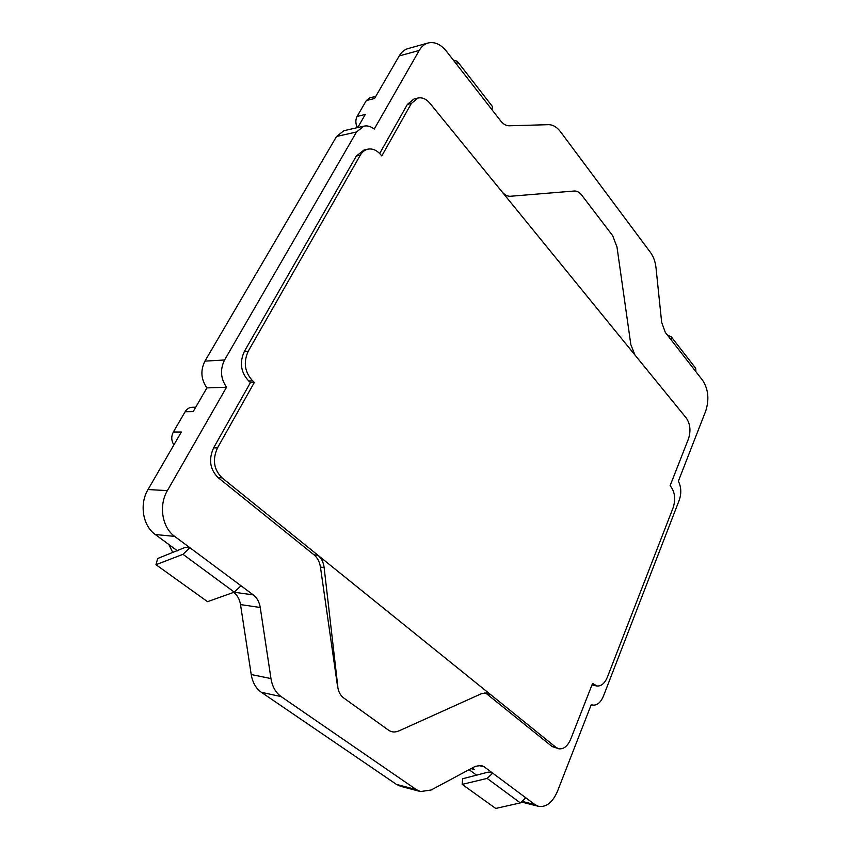 <?xml version="1.0" encoding="UTF-8"?>
<svg xmlns="http://www.w3.org/2000/svg" width="851" height="851" viewBox="0 0 851 851"><rect width="100%" height="100%" fill="white"/><g stroke="black" fill="none" stroke-linecap="round" stroke-linejoin="round"><path stroke-width="1.28" d="M558.894 748.795L552.129 746.561L486.772 693.937L490.676 694.65L222.047 477.837C213.782 469.561 212.261 459.593 217.473 447.934L254.364 382.386L252.619 380.833C244.684 372.185 243.216 362.313 248.237 351.208L360.303 155.19C362.249 151.882 364.813 149.872 367.994 149.148C372.43 148.382 376.557 150.084 380.344 154.254L381.801 155.924L411.331 103.471L417.969 98.025C422.245 97.184 426.234 98.939 429.925 103.29L686.363 418.128C690.278 424.021 690.98 430.925 688.47 438.861L670.077 485.772L670.971 486.804C675.003 492.516 675.726 499.473 673.152 507.675L607.391 677.162C604.742 683.385 601.253 686.332 596.923 685.991L592.573 683.417L570.691 739.189C567.681 746.136 563.745 749.337 558.894 748.795L555.99 747.38L490.676 694.65L486.932 692.905L481.453 693.682L398.991 730.881M337.581 686.566L320.444 567.117C319.614 561.83 317.476 557.735 314.019 554.841L218.175 477.677L222.047 477.837M398.885 730.86C395.077 732.562 391.598 732.317 388.45 730.115L343.783 698.022C340.421 695.565 338.39 691.746 337.698 686.587M337.815 686.619L324.125 567.521C323.444 562.234 321.38 558.139 317.934 555.235L314.019 554.841M596.923 685.991L591.934 685.034M574.234 191.018C576.946 190.847 579.478 192.252 581.818 195.251L612.72 235.748L616.815 246.63M501.962 191.73C504.643 194.922 507.483 196.432 510.472 196.262L574.351 191.007M616.932 246.609L630.846 344.655L634.952 355.016M379.674 153.52L407.384 104.407L414.022 98.971L417.969 98.025M248.237 351.208L244.343 351.452L356.356 156.01L364.047 149.978L367.994 149.148M244.343 351.452C239.333 362.526 240.79 372.366 248.726 380.982L252.619 380.833M254.364 382.386L250.471 382.535L248.726 380.982M217.473 447.934L213.612 447.871L250.471 382.535M213.612 447.871C208.389 459.487 209.92 469.422 218.175 477.677M667.258 334.9L671.365 336.953L671.577 340.443L665.301 332.39L661.653 322.274L656.047 268.118C655.376 261.81 653.515 256.587 650.472 252.449L560.532 131.788C556.905 127.044 552.895 124.671 548.501 124.671L509.302 125.788C506.175 125.842 503.271 124.182 500.601 120.81L492.101 109.896L492.367 106.449L457.274 61.261L456.902 64.676L446.467 51.273C440.765 44.284 434.648 41.518 428.106 42.986C424.479 44.039 421.511 46.528 419.224 50.443L374.227 129.086C370.866 126.405 367.419 125.416 363.888 126.15L356.526 131.979L224.568 359.994C219.93 369.451 220.59 378.535 226.547 387.226L167.392 490.623C158.52 505.409 162.094 527.535 174.668 536.385L189.922 547.736L182.986 554.32L155.978 564.692L207.527 601.678L234.302 592.136L241.024 585.775L253.268 594.892C257.023 597.806 259.353 602.008 260.246 607.497L270.969 678.577C272.309 686.693 275.713 692.703 281.16 696.607L416.352 789.643L396.438 784.388L261.385 692.31C255.949 688.448 252.556 682.523 251.215 674.535L240.514 604.582C239.642 599.285 237.386 595.2 233.759 592.328M478.06 765.368L484.187 766.804L481.272 765.432L475.166 766.4L431.127 790.015L420.479 791.558L416.352 789.643M484.187 766.804L492.75 773.176L487.123 778.41L462.178 784.377L495.729 808.45L520.344 802.897L525.833 797.812L534.96 804.61L538.587 806.354C546.342 807.439 552.65 802.376 557.511 791.196L591.264 704.628L592.764 705.107C597.168 705.49 600.721 702.511 603.423 696.161L679.268 500.09C681.545 493.25 681.236 486.953 678.364 481.187L705.745 410.959C709.362 399.438 708.34 389.258 702.692 380.418L695.937 371.738L695.682 368.249L671.365 336.953M486.772 693.937L484.942 692.788M525.833 797.812L492.75 773.176L488.229 772.102L462.646 778.761L462.178 784.377M471.018 768.623L474.198 769.389L472.262 767.964M476.826 775.335L469.082 769.666M453.36 60.134L457.274 61.261M167.392 490.623L148.031 489.538C139.202 504.069 142.755 525.812 155.276 534.513L174.668 536.385M148.031 489.538L181.337 432.042L173.338 432.01L185.146 411.724L193.166 411.618L206.899 387.907L226.547 387.226M224.568 359.994L204.931 361.122C200.315 370.43 200.974 379.355 206.899 387.907M204.931 361.122L336.539 136.49L356.526 131.979M363.888 126.15L343.889 130.724L336.539 136.49M357.718 127.565L365.292 114.481L357.08 116.438L366.324 100.556L374.536 98.525L399.215 55.932L419.224 50.443M428.106 42.986L408.097 48.56C404.459 49.613 401.502 52.071 399.215 55.932M241.024 585.775L189.922 547.736L185.465 547.267L157.669 558.511L155.978 564.692M177.455 550.852L155.276 534.513M420.479 791.558L400.576 786.292L396.438 784.388M195.719 407.225L192.156 407.289C189.23 407.427 186.89 408.905 185.146 411.724M173.338 432.01C171.083 436.457 171.274 440.754 173.902 444.882M375.791 96.365L369.642 97.897L366.324 100.556M357.08 116.438C355.367 119.842 355.452 123.586 357.356 127.65M168.838 544.512L172.732 552.373M555.99 747.38L552.129 746.561M593.604 684.332L592.296 684.119M407.384 104.407L411.331 103.471M356.356 156.01L360.303 155.19M695.937 371.738L671.577 340.443M492.101 109.896L456.902 64.676M324.125 567.521L320.444 567.117M182.986 554.32L234.302 592.136M487.123 778.41L520.344 802.897M534.96 804.61L523.014 801.589M253.268 594.892L234.025 592.232M260.246 607.497L240.514 604.582M270.969 678.577L251.215 674.535M261.385 692.31L281.16 696.607M592.764 705.107L591.19 704.83M522.12 802.185L538.587 806.354"/></g></svg>
